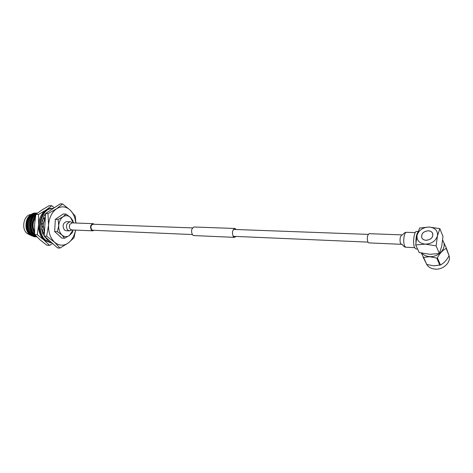 <?xml version="1.0" encoding="UTF-8"?>
<svg xmlns="http://www.w3.org/2000/svg" width="473" height="473" viewBox="0 0 473 473"><rect width="100%" height="100%" fill="white"/><g stroke="black" fill="none" stroke-linecap="round" stroke-linejoin="round"><path stroke-width="0.71" d="M192.517 227.897L93.045 224.226C90.775 225.231 90.349 227.081 91.762 229.783L92.797 230.262L192.251 234.549M236.264 229.511L234.868 228.471C232.314 229.984 231.805 232.716 233.349 236.666L234.502 237.357L235.992 236.429M234.868 228.471L194.072 227.005C191.394 228.447 190.873 231.078 192.511 234.892L193.723 235.56L234.502 237.357M51.912 242.868L44.947 240.195C34.411 231.977 40.382 207.121 52.408 208.374L53.354 208.398M51.782 242.862L45.739 240.237C35.215 232.012 41.181 207.139 53.201 208.392M49.428 240.668L47.885 240.13L46.437 238.824L42.653 233.585L41.352 223.871L43.362 224.474L42.671 223.847L41.512 223.847M41.506 223.918L43.451 217.006L44.527 214.86L45.438 215.712M44.651 214.979L45.55 213.826M46.082 213.24L50.51 210.29M47.885 240.13L48.376 239.74M47.85 239.279L47.501 239.651M44.87 236.642L44.929 237.221M42.653 233.585L44.427 233.201M44.438 233.006L43.758 232.651L42.647 233.106M43.362 224.474L41.589 228.885M41.967 221.139L42.357 219.933L45.367 216.947M47.058 212.59L47.211 212.211M42.795 233.106L41.866 230.463M44.911 215.221L45.503 214.571M41.677 229.476L42.866 233.071M54.312 207.765L51.77 205.731L45.893 210.089L38.484 214.494L38.597 224.634L37.314 234.726L44.155 240.148L50.623 242.785M51.983 208.374L45.893 210.089C41.6 213.169 39.17 218.018 38.597 224.634C38.402 231.279 40.252 236.453 44.155 240.148L49.482 245.392L52.615 243.489M38.484 214.494L35.842 214.423L34.559 224.474L34.671 234.59L40.128 239.923L46.851 245.233L49.482 245.392M37.314 234.726L34.671 234.59M51.77 205.731L49.139 205.684L41.866 209.994L35.842 214.423M44.823 215.138L45.514 214.405M72.369 222.901C70.926 221.896 70.093 221.512 69.88 221.76L66.415 221.636C62.85 223.144 62.188 225.934 64.417 229.996L66.037 230.718L69.519 230.871M94.358 224.273L93.063 223.652C90.361 224.846 89.852 227.052 91.537 230.268L92.767 230.836L94.121 230.321M30.26 216.232L30.68 216.126M30.834 216.096L31.797 216.025M31.307 214.541C24.058 214.251 20.771 228.583 27.032 233.414L29.704 234.845M30.171 234.401C25.607 229.777 24.868 224.267 27.954 217.87L25.92 225.225C26.098 229.452 27.605 232.604 30.443 234.667M33.305 213.459C27.73 215.558 25.353 220.489 26.163 228.258C26.766 231.084 27.972 233.307 29.787 234.915L34.281 236.766M26.163 228.258C26.76 231.013 28.002 233.236 29.9 234.921L34.783 236.778M35.989 214.299C29.858 217.746 29.113 230.653 34.937 235.182L35.871 235.873M36.332 214.021C29.84 217.083 28.8 230.505 34.813 235.17L36.037 236.045M37.207 213.329C29.551 214.594 27.168 229.925 33.926 235.128L36.646 236.666M37.261 213.288C29.509 214.34 26.967 229.866 33.802 235.122L36.693 236.713M32.915 235.075L36.864 236.884L32.791 235.069C25.388 229.417 29.149 212.619 37.456 213.134C29.196 212.809 25.577 229.47 32.915 235.075M37.237 213.14L36.811 213.116C28.421 212.259 24.383 229.293 31.91 235.022L36.793 236.884M36.734 213.11L36.687 213.11C28.297 212.253 24.253 229.287 31.78 235.016L36.285 236.872M36.232 213.11L35.806 213.087C27.41 212.235 23.372 229.245 30.899 234.975L35.788 236.831M35.729 213.087L35.688 213.081C27.286 212.229 23.248 229.239 30.775 234.969L35.286 236.819M45.491 214.831L45.047 215.351M42.765 219.525L41.819 223.847M41.896 228.14L43.238 232.893M45.503 214.618L44.947 215.25M42.493 219.797L41.642 223.847M41.766 228.465L43.096 232.964M45.361 217.018L43.203 224.332M43.173 224.947L44.468 232.521M45.036 217.278L43.037 224.178M42.978 225.426L44.444 232.876M45.118 221.287L44.722 228.075M45.166 220.442L44.675 228.938M60.006 248.071L57.623 247.917L44.261 236.098L45.562 213.583L60.154 203.875L62.542 203.916L56.583 208.753L47.968 213.654L48.565 224.982L46.661 236.222L54.649 242.282L60.006 248.071L68.325 242.939L74.019 237.783L75.585 230.085M45.562 213.583L47.968 213.654M44.261 236.098L46.661 236.222M75.917 223.025L75.254 216.179L70.205 210.142L62.542 203.916M28.711 232.527C25.643 227.903 25.536 223.067 28.386 218.018M28.93 217.296L31.525 215.227M34.582 214.63L35.256 214.718M35.398 214.754L35.765 214.843M35.363 215.954L35.014 215.694M34.949 215.647L34.582 215.416M35.357 217.225C32.105 222.056 31.827 227.087 34.535 232.32M34.499 231.445C32.359 226.833 32.602 222.375 35.227 218.083M34.582 233.266C30.869 227.034 31.206 221.187 35.605 215.712M31.774 215.002C25.926 218.236 25.43 230.57 31.183 234.46M31.602 234.756L33.53 235.631M33.719 235.684L34.795 235.85M35.812 214.565L35.244 214.831M34.831 215.067C28.948 218.29 28.445 230.759 34.245 234.643M35.7 215.185C30.201 218.378 29.486 229.919 34.641 234.188M32.04 214.777C25.713 217.757 25.187 231.043 31.46 234.726M31.827 234.957L33.589 235.672M33.766 235.714L34.777 235.85M35.824 214.511L35.463 214.665M35.097 214.843C28.735 217.811 28.197 231.232 34.517 234.904M35.717 215.103C30.059 218.219 29.32 230.061 34.647 234.289M32.016 224.078L32.814 230.044M75.798 223.025C75.231 217.627 73.362 213.329 70.205 210.142C65.954 206.299 61.413 205.838 56.583 208.753C51.87 212.182 49.198 217.592 48.565 224.982C48.341 232.409 50.375 238.173 54.649 242.282C59.113 245.901 63.672 246.126 68.325 242.939C72.05 240.053 74.444 235.767 75.52 230.085M73.309 222.931L70.459 217.438C68.124 215.363 65.652 215.138 63.045 216.77C60.509 218.668 59.078 221.612 58.741 225.615C58.617 229.63 59.699 232.769 61.998 235.028C64.393 237.038 66.87 237.186 69.425 235.477L73.031 229.973M73.392 222.937L72.943 220.72L70.459 217.438L65.954 214.056L63.045 216.77L58.096 219.46L58.741 225.615L57.393 231.693L61.998 235.028L64.57 238.226L69.425 235.477L72.257 232.663L73.09 229.979M65.954 214.056L63.205 213.985L55.341 219.366L54.637 231.563L61.827 238.079L64.57 238.226M58.096 219.46L55.341 219.366M57.393 231.693L54.637 231.563M432.878 233.958L432.736 233.615M428.248 230.806C430.329 230.93 431.778 231.752 432.588 233.272C433.363 237.286 431.21 239.622 426.132 240.278C424.098 240.142 422.679 239.338 421.869 237.872C421.029 233.857 423.158 231.504 428.248 230.806M426.646 264.372C428.42 267.198 431.281 268.782 435.243 269.125C443.343 269.882 451.283 262.178 449.031 255.769M423.087 257.093L426.782 264.454L433.735 265.832L440.458 264.981C443.881 263.189 446.76 260.085 449.09 255.657L446.258 247.882L446.145 248.414C442.675 250.187 439.754 253.333 437.389 257.85L436.786 258.087L429.679 256.703L423.56 257.389L421.295 253.031M421.892 253.161C423.79 255.213 426.386 256.354 429.673 256.573C439.328 257.454 447.813 246.841 442.604 240.491M442.651 240.059L446.258 247.882M418.179 231.457L416.678 231.409C414.076 230.848 412.456 243.518 414.626 247.645L415.956 248.946L417.576 249.023M426.126 240.314C431.234 239.651 433.404 237.298 432.629 233.26C431.808 231.729 430.353 230.901 428.254 230.777C423.128 231.474 420.988 233.845 421.833 237.889C422.649 239.368 424.08 240.172 426.126 240.314M401.778 234.868L400.377 237.062C399.862 239.657 399.945 241.833 400.625 243.601L401.388 244.31L368.745 242.886L367.911 242.188C366.835 238.108 367.237 235.276 369.123 233.68L401.778 234.868C402.712 235.838 403.351 232.474 406.431 232.302C405.562 232.349 404.835 233.508 404.255 235.767C403.445 239.882 403.575 243.329 404.64 246.126L405.816 247.243L414.626 247.645M417.091 235.164C416.488 240.343 419.214 243.329 425.268 244.133C431.613 243.867 435.674 241.118 437.448 235.897C437.933 230.664 435.148 227.708 429.094 227.028C422.868 227.347 418.871 230.061 417.091 235.164L415.708 244.973L425.268 244.133L436.118 245.865L437.448 235.897L439.837 228.648L429.094 227.028L419.61 228.027L417.091 235.164M415.708 244.973L419.196 252.547L429.756 254.285L439.37 253.546L436.118 245.865M439.837 228.648L442.994 236.482L441.711 246.226L439.37 253.546M436.786 258.087L439.86 265.211M426.782 264.454L423.56 257.389M446.145 248.414L449.09 255.657M440.458 264.981L437.389 257.85M93.063 223.652L71.979 222.884L69.809 224.48C69.07 226.39 69.283 228.016 70.442 229.358L71.689 229.919L92.767 230.836M69.88 221.76L67.06 223.818C66.102 226.301 66.38 228.412 67.881 230.15L69.501 230.871L72.091 229.937M417.275 248.378L416.618 246.941M415.938 242.655C415.832 237.718 416.512 234.176 417.978 232.036M368.183 234.383L233.384 229.405M367.87 242.111L233.106 236.305M35.197 216.131L34.541 216.108M34.423 216.108L33.95 216.09M33.825 216.09L33.53 216.078M33.412 216.078L32.933 216.06M32.401 216.043L31.922 216.031M422.028 238.232L421.869 237.872M432.771 233.603L432.629 233.26M401.388 244.31C402.399 243.412 402.765 246.811 405.816 247.243M415.235 232.604L406.431 232.302"/></g></svg>
